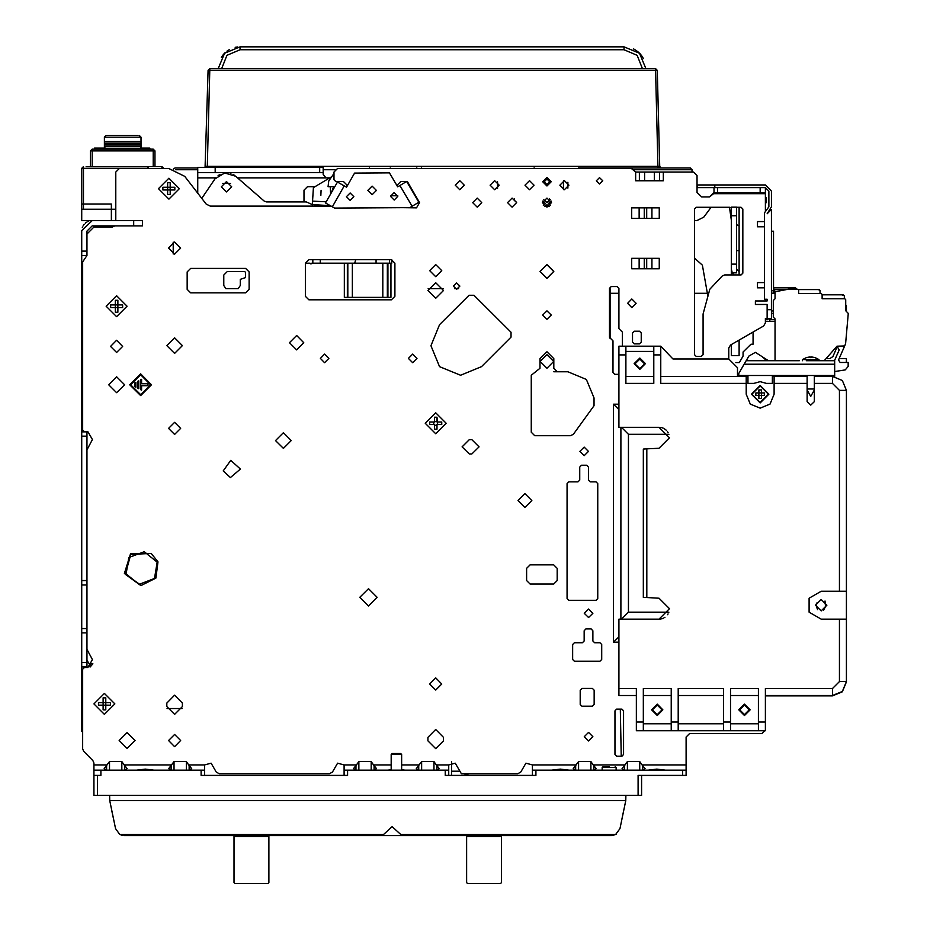 <?xml version="1.0" encoding="UTF-8"?>
<svg xmlns="http://www.w3.org/2000/svg" width="930" height="930" viewBox="0 0 930 930"><rect width="100%" height="100%" fill="white"/><g stroke="black" fill="none" stroke-linecap="round" stroke-linejoin="round"><path stroke-width="1.4" d="M799.382 360.7L746.186 360.7L768.471 360.7L762.147 356.667L766.367 360.375M834.698 364.188L744.163 364.188L738.78 373.535L738.78 375.522L834.698 375.522L834.698 360.7L815.075 360.7L826.677 360.7M281.72 795.429L109.67 795.429L109.717 800.66L115.518 828.595L119.772 834.419L383.59 834.419L383.439 835.547L611.44 835.547L500.596 835.547L501.421 836.407L466.581 836.419L466.581 882.628L466.581 873.468L466.581 882.628L467.453 883.5L500.596 883.5L467.453 883.5L500.596 883.5L501.468 882.628L501.468 836.419M451.457 761.507L451.457 775.376M625.03 770.145L622.054 768.61L627.401 761.565L639.735 761.565L642.095 764.913L686.061 764.913L686.061 770.145L532.413 770.145L532.413 764.913L525.903 763.17L520.777 772.063L517.754 773.807L461.361 773.807L455.212 763.17L448.713 764.913L448.713 770.145L344.077 770.145L344.077 764.913L337.567 763.17L332.428 772.063L329.406 773.807L219.224 773.807L216.202 772.063L211.064 763.17L204.554 764.913L204.554 770.145L100.928 770.145L100.928 775.376L93.953 775.376L93.953 763.042L92.93 760.577L83.642 751.289L82.619 748.824L82.619 669.263L84.363 667.519L87.85 667.519L92.384 659.661L86.978 649.373M765.367 193.707L765.367 192.835L714.008 192.835L714.008 193.707L765.367 193.707L765.367 210.273M771.482 309.678L767.111 309.678L767.111 318.397L771.482 318.397L771.482 209.401L767.111 213.761L771.482 206.844L771.482 191.092L765.367 184.989L697.361 184.989L697.361 187.604L765.367 187.604L765.367 192.835M697.093 175.572L697.093 192.452L697.093 175.572L693.606 172.085L635.713 172.085L631.505 168.597L337.52 168.597L334.033 172.085L334.033 179.734L335.776 181.478L343.344 181.478L346.832 184.965L346.832 186.651M635.713 172.085L635.713 180.804L663.264 180.804L663.264 172.085M325.512 202.961L332.336 206.844L344.251 185.907L337.439 182.024L325.512 202.961M86.978 667.519L86.978 431.729M86.978 449.876L92.384 439.576L87.85 431.729L84.363 431.729L82.619 429.986L82.619 261.923L86.978 255.506L86.978 231.093L92.21 225.862L142.441 225.862L142.441 220.631L91.779 220.643M81.747 168.318L83.491 166.563L83.491 168.318L81.747 168.318L81.747 220.631L92.21 220.631L81.759 230.663M141.046 149.126L141.046 148.509L104.416 148.509L104.416 146.766L141.046 146.766L141.046 145.894L104.416 145.894L104.416 146.766M104.416 144.15L141.046 144.15L141.046 143.278L104.416 143.278L104.416 145.894M104.416 137.175L104.416 141.534L141.046 141.534L141.046 137.175L104.416 137.175L106.159 135.431M107.566 135.431L137.907 135.431M636.318 695.535L618.88 695.535L618.88 688.56L636.318 688.56L636.318 730.771L643.293 730.771L643.293 688.56L671.204 688.56L671.204 730.771L678.179 730.771L678.179 688.56L723.517 688.56L723.517 730.771L730.492 730.771L730.492 688.56L758.392 688.56L758.392 730.771L765.367 730.771L765.367 688.56L832.513 688.56L839.488 681.585L846.463 681.585L842.382 691.455L832.513 695.535L765.367 695.535M625.855 346.227L653.755 346.227L653.755 383.369L625.855 383.369L625.855 346.227L618.88 346.227L618.88 427.323L658.986 427.323L669.461 437.786L658.986 448.248L646.78 448.888L646.78 597.583L643.293 597.409L643.293 449.074L646.78 448.888M660.742 376.394L746.186 376.394L746.186 383.369L660.742 383.369L660.742 346.227L672.948 358.957L728.748 358.957L737.467 367.675L737.467 376.394M807.135 388.961L814.285 388.961M814.285 383.369L832.513 383.369L832.513 376.394L814.285 376.394L814.285 401.597L810.716 405.178L807.135 401.597L807.135 376.394L774.097 376.394L774.097 394.192L770.005 404.05L760.136 408.142L750.278 404.05L746.186 394.192L746.186 383.369M758.834 389.949L758.834 395.494L755.904 395.494L755.904 392.879L758.834 392.879L758.834 389.949L760.136 389.914L761.449 389.949L761.449 392.879L764.379 392.879L764.379 395.494L761.449 395.494L761.449 389.949M758.834 395.494L758.834 398.424L761.449 398.424L761.449 395.494L758.834 395.494M839.488 591.248L846.463 591.248L846.463 619.159L821.178 619.159L809.1 612.184L809.1 598.223L821.178 591.248L839.488 591.248L839.488 390.356L846.463 390.356L846.463 591.248M93.953 775.376L93.953 795.429L641.549 795.429L641.549 775.376M234.069 836.419L234.906 835.547L124.062 835.547L336.404 835.547M638.061 795.429L638.061 775.376L686.061 775.376L686.061 770.145M609.15 766.657L603.047 766.657L609.15 766.657M732.294 272.839L736.525 272.839L736.525 207.099L731.294 207.099L731.294 274.966L734.037 274.966L732.294 272.839L731.294 269.003L732.061 272.385M344.298 263.144L344.298 297.333L390.914 297.333L390.914 263.144L311.829 263.144L310.957 264.015L310.085 263.144L305.435 263.144L305.435 296.275L308.923 299.774L391.414 299.774L394.901 296.275L394.901 263.144L391.414 259.656L308.923 259.656L305.435 263.144M736.525 250.693L739.141 250.693M658.01 168.005L655.499 68.599L657.243 70.308L659.754 166.307L657.243 70.308L208.064 70.308L209.808 68.599L207.297 167.447M201.775 198.381L214.97 178.944L224.711 172.957L235.662 176.258L264.248 201.101L266.538 201.961L306.365 201.961L312.387 204.554L330.162 205.6M331.603 176.863L313.387 187.569L312.41 204.17M197.741 172.678L197.741 167.447L215.179 167.447L215.179 172.678L197.741 172.678L197.741 193.161M325.907 177.828L323.21 174.422L323.21 172.678L319.722 172.678L319.722 167.447L323.21 167.447L323.21 172.678M529.263 46.5L522.288 46.802M493.167 46.802L486.192 46.5M81.747 231.093L81.747 278.186M81.747 431.752L81.747 677.54L82.619 677.54M81.747 431.009L81.747 264.225L82.619 264.225M86.978 431.822L81.747 431.822L81.747 331.452M81.747 330.499L81.747 279.93M81.747 731.608L81.747 677.54L81.747 731.608L82.619 731.608L82.619 748.824M111.402 220.631L111.402 204.065L83.491 204.065L83.491 209.297M406.666 181.501L399.9 185.477L412.141 206.239L418.895 202.252L406.666 181.501M764.495 221.607L757.52 221.607L757.52 226.839L764.495 226.839M764.495 282.65L757.52 282.65L757.52 287.882L764.495 287.882M437.007 417.245L434.391 417.245L434.391 421.929L429.707 421.929L429.707 424.545L434.391 424.545L434.391 429.23L437.007 429.23L437.007 424.545L441.692 424.545L441.692 421.929L437.007 421.929L437.007 417.245L437.704 424.545L441.692 424.545M167.574 182.64L167.574 187.325L162.89 187.325L162.89 189.941L167.574 189.941L167.574 194.626L168.876 194.649L170.19 194.626L170.19 189.941L174.863 189.941L174.863 187.325L170.19 187.325L170.19 182.64L170.19 187.325L167.574 187.325L167.574 182.64L170.19 182.64M115.32 300.262L115.32 304.947L110.635 304.947L110.635 307.563L115.32 307.563L115.32 312.248L116.634 312.271L117.936 312.248L117.936 307.563L122.621 307.563L122.621 304.947L117.936 304.947L117.936 300.262L117.936 304.947L115.32 304.947L115.32 300.262L117.936 300.262M103.114 697.884L103.114 702.569L98.429 702.569L98.429 705.184L103.114 705.184L103.114 709.869L104.416 709.892L105.729 709.869L105.729 705.184L110.414 705.184L110.414 702.569L105.729 702.569L105.729 697.884L105.729 702.569L103.114 702.569L103.114 697.884L105.729 697.884M401.621 754.521L400.679 753.579L392.1 753.579L391.158 754.521L401.621 754.521L401.621 770.145M818.993 360.7L818.993 359.596L802.427 359.596L806.438 357.539L810.065 356.899L810.065 357.55L811.355 356.899L814.982 357.55L811.355 356.899M86.106 166.563L161.971 166.563L163.715 168.318L161.971 168.318L161.971 166.563L163.715 168.597L168.876 168.597L184.721 176.351L206.193 204.077L210.331 206.1L331.045 206.1M616.125 770.145L616.125 767.529L602.175 767.529L603.047 766.657M124.481 166.563L153.252 166.563L153.252 149.126L154.996 150.869L90.466 150.869L92.21 149.126L92.21 166.563L101.8 166.563M141.046 137.175L139.302 135.431M439.588 324.709L430.904 345.669L439.588 366.629L460.548 375.313L481.519 366.629L510.989 337.16L510.989 332.231L473.986 295.24L469.057 295.24L439.588 324.709M230.466 477.52L240.347 469.08L230.768 460.303L223.212 470.882L230.466 477.52M141.221 585.458L124.329 573.438L130.549 553.664L151.276 553.478L130.758 554.408L125.352 574.217L141.221 585.458L155.891 578.1L157.949 561.825L151.276 553.478M157.135 562.139L144.301 551.664L128.817 557.558L126.166 573.915L139.012 584.377L154.496 578.483L157.135 562.139M383.59 834.419L392.158 826.677L400.737 834.419L615.718 834.419L619.973 828.595L625.774 800.66L109.717 800.66M174.631 337.764L166.83 345.565L174.631 353.365L182.431 345.565L174.631 337.764M182.431 703.034L174.631 695.221L166.83 703.034L166.83 706.521L174.631 714.321L182.431 706.521L182.431 703.034M368.454 588.644L359.771 597.316L368.454 606L377.127 597.316L368.454 588.644M296.624 335.556L289.474 342.705L296.624 349.854L303.773 342.705L296.624 335.556M546.945 310.806L542.667 315.084L546.945 319.35L551.223 315.084L546.945 310.806M546.945 264.55L540.016 271.479L546.945 278.419L553.873 271.479L546.945 264.55M584.145 447.132L579.867 451.41L584.145 455.677L588.411 451.41L584.145 447.132M546.945 177.398L542.667 181.676L546.945 185.942L551.223 181.676L546.945 177.398M469.266 439.669L462.117 446.819L469.266 453.968L471.882 453.968L479.031 446.819L471.882 439.669L469.266 439.669M116.634 376.801L108.694 384.729L116.634 392.669L124.562 384.729L116.634 376.801M116.634 340.31L110.565 346.367L116.634 352.424L122.69 346.367L116.634 340.31M127.108 732.561L119.18 740.501L127.108 748.429L135.048 740.501L127.108 732.561M174.631 422.348L168.574 428.404L174.631 434.461L180.687 428.404L174.631 422.348M174.631 734.502L168.574 740.571L174.631 746.627L180.687 740.571L174.631 734.502M174.631 242.021L168.574 248.078L174.631 254.146L180.687 248.078L174.631 242.021M283.371 432.741L275.559 440.541L283.371 448.341L291.171 440.541L283.371 432.741M324.605 354.109L320.339 358.387L324.605 362.654L328.883 358.387L324.605 354.109M412.676 354.109L408.41 358.387L412.676 362.654L416.954 358.387L412.676 354.109M435.693 677.9L429.637 683.957L435.693 690.014L441.762 683.957L435.693 677.9M435.693 282.72L427.893 290.532L435.693 298.332L443.505 290.532L435.693 282.72M435.693 264.585L429.637 270.642L435.693 276.71L441.762 270.642L435.693 264.585M443.505 737.327L435.693 729.515L427.893 737.327L427.893 740.815L435.693 748.615L443.505 740.815L443.505 737.327M524.892 493.586L517.952 500.514L524.892 507.443L531.821 500.514L524.892 493.586M546.945 198.078L542.411 202.612L546.945 207.146L551.478 202.612L546.945 198.078M564.382 180.641L559.848 185.175L564.382 189.708L568.916 185.175L564.382 180.641M529.507 180.641L524.973 185.175L529.507 189.708L534.041 185.175L529.507 180.641M512.07 198.078L507.536 202.612L512.07 207.146L516.603 202.612L512.07 198.078M494.632 180.641L490.087 185.175L494.632 189.708L499.166 185.175L494.632 180.641M477.183 198.078L472.649 202.612L477.183 207.146L481.717 202.612L477.183 198.078M459.746 180.641L455.212 185.175L459.746 189.708L464.279 185.175L459.746 180.641M588.551 732.375L584.284 736.641L588.551 740.919L592.829 736.641L588.551 732.375M588.551 609.011L584.284 613.277L588.551 617.555L592.829 613.277L588.551 609.011M631.854 299.007L627.587 303.273L631.854 307.551L636.132 303.273L631.854 299.007M140.628 395.634L151.52 384.729L140.628 373.837L129.723 384.729L140.628 395.634M594.061 397.901L586.4 379.405L567.904 371.744L557.361 371.744L553.873 368.257L553.873 358.666L546.945 351.738L540.016 358.666L540.016 368.257L531.286 375.232L531.286 432.252L534.773 435.74L570.485 435.74L573.31 434.31L594.061 405.736L594.061 397.901M456.63 282.906L453.398 286.138L456.63 289.358L459.85 286.138L456.63 282.906M599.536 177.572L596.304 180.804L599.536 184.024L602.756 180.804L599.536 177.572M168.876 178.165L179.339 188.627L168.876 199.09L158.414 188.627L168.876 178.165L179.339 188.627L168.876 199.09L158.414 188.627L168.876 178.165M116.634 295.798L127.096 306.261L116.634 316.723L106.159 306.261L116.634 295.798L127.096 306.261L116.634 316.723L106.159 306.261L116.634 295.798M104.416 693.408L114.89 703.871L104.416 714.333L93.953 703.871L104.416 693.408L114.89 703.871L104.416 714.333L93.953 703.871L104.416 693.408M618.88 688.56L618.88 619.159L658.986 619.159L669.461 608.697L658.986 598.223L646.78 597.583M760.136 385.462L768.854 394.192L760.136 402.911L751.417 394.192L760.136 385.462M760.136 385.904L768.424 394.192L760.136 402.469L751.859 394.192L760.136 385.904M832.513 376.394L842.382 380.486L846.463 390.356M821.178 610.871L826.851 605.198L821.178 599.536L815.505 605.198L821.178 610.871M846.463 619.159L846.463 681.934L842.382 691.804L832.513 695.884L765.367 695.884M639.805 369.338L645.478 363.665L639.805 358.004L634.144 363.665L639.805 369.338M639.805 359.085L635.016 363.874L639.805 368.675L644.606 363.874L639.805 359.085M657.243 715.507L662.916 709.834L657.243 704.173L651.581 709.834L657.243 715.507M657.243 705.045L652.453 709.834L657.243 714.635L662.044 709.834L657.243 705.045M744.442 715.507L750.115 709.834L744.442 704.173L738.78 709.834L744.442 715.507M744.442 705.045L739.652 709.834L744.442 714.635L749.243 709.834L744.442 705.045M226.513 181.594L221.328 186.791L226.513 191.975L231.698 186.791L226.513 181.594M218.236 68.599L224.618 53.184L240.033 46.802L240.033 49.802L226.92 55.335L221.724 68.599M642.363 68.599L637.166 55.335L624.053 49.802L624.053 46.802L639.468 53.184L645.85 68.599M394.192 200.043L397.866 196.323L394.146 192.65L390.472 196.369L394.192 200.043M350.18 200.369L353.842 196.649L350.122 192.987L346.46 196.707L350.18 200.369M372.081 186.093L367.803 190.441L372.151 194.719L376.429 190.371L372.081 186.093M546.945 278.291L540.144 271.479L546.945 264.678L553.745 271.479L546.945 278.291M546.945 184.64L549.735 181.85L546.945 179.06L544.155 181.85L546.945 184.64M140.628 394.68L130.688 384.729L140.628 374.79L150.567 384.729L140.628 394.68M546.945 354.667L553.745 361.468L546.945 368.268L540.144 361.468L546.945 354.667M435.693 412.781L446.168 423.243L435.693 433.706L425.231 423.243L435.693 412.781M796.499 288.672L794.929 287.8M773.574 287.916L775.271 287.8M781.502 287.8L786.734 287.8M771.482 290.497L773.574 290.497L773.574 231.198L771.482 231.198M804.869 289.544L810.1 289.544M818.295 289.544L820.039 290.416L820.039 293.566L820.039 290.416M828.246 294.787L833.478 294.787M841.673 294.787L844.289 295.659L844.289 298.797L844.289 295.659M834.698 360.7L826.851 360.352M834.442 360.7L839.162 349.854L837.012 346.204L824.224 360.7L837.012 346.204L844.673 345.937L838.558 360.003L840.15 362.444L848.125 362.444L848.125 366.478L845.242 369.908L834.698 371.512M775.05 360.7L775.05 318.827L773.307 317.072L773.307 300.46L775.05 298.716L775.05 291.741L788.117 289.207L797.719 289.207L798.591 290.079L798.591 293.566L821.26 293.566L822.132 294.438L822.132 298.797L844.812 298.797L845.684 299.669L845.684 310.783L845.684 299.669L845.684 310.783L848.3 313.398L845.649 343.693L844.673 345.937M795.975 289.207L797.719 289.207M807.31 293.566L813.064 293.566M819.342 293.566L821.26 293.566M830.688 298.797L836.442 298.797M842.72 298.797L844.812 298.797M775.05 293.299L771.482 293.299M798.591 290.079L798.591 293.566L798.591 290.079L798.591 293.566L798.591 290.079L798.591 293.566L798.591 290.079L798.591 293.566L801.648 293.566M822.132 294.438L822.132 298.797L822.132 294.438L822.132 298.797L822.132 294.438L822.132 298.797L822.132 294.438L822.132 298.797L825.015 298.797M788.117 289.207L789.698 289.207M845.684 310.783L845.684 299.669M771.482 311.004L773.307 311.004M767.111 300.96L767.111 299.216L767.111 300.96L755.427 300.96L755.427 304.447L767.111 304.447L767.111 309.678M707.416 293.299L694.478 293.299M622.356 346.227L622.356 332.115L618.869 328.627L618.869 288.346L618.869 293.299L610.045 293.299M744.163 364.188L748.848 356.085L755.346 352.331L762.147 356.667M798.068 375.522L798.068 376.394M743.128 375.522L743.105 376.394M738.78 376.394L738.78 375.522M746.186 360.7L748.848 356.085M689.548 733.526L686.061 737.013L689.548 733.526L761.879 733.526L764.634 730.771M89.652 663.753L90.117 666.996L92.872 663.753L89.292 663.753L86.978 660.463M701.627 196.986L697.093 192.452L701.627 196.986L709.474 196.986L713.903 193.452M553.873 371.744L567.904 371.744M617.125 286.603L618.869 288.346L617.125 286.603L611.196 286.603L609.452 288.346L609.452 337.358L612.94 340.845L612.94 372.581L614.683 374.325L618.88 374.325M729.876 207.309L696.221 207.309L694.478 209.052L694.478 354.667L696.221 356.411L701.278 356.411L703.022 354.667L703.022 314.026L709.764 289.276L722.226 276.012L724.714 274.966L741.047 274.966L742.791 273.222L742.791 209.052L741.047 207.309L736.525 207.309M773.132 293.299L773.132 290.497M774.004 287.8L795.627 287.8M798.417 289.544L819.167 289.544M822.132 294.787L843.417 294.787M845.684 304.9L846.381 305.598L846.381 311.48M786.327 289.544L774.702 289.544L774.702 293.299M826.073 358.608L829.758 358.608L832.966 356.504L837.372 346.262M840.964 358.608L846.381 358.608L846.312 362.444M838.558 360.003L840.15 362.444M848.125 362.444L848.125 366.478M610.045 338.671L610.045 288.66L609.452 288.66M620.298 709.102L621.194 756.195M167.098 708.555L182.164 708.555M336.334 835.547L268.038 835.547L268.863 836.407L234.035 836.419L234.035 882.628L234.035 873.468L234.035 882.628L234.906 883.5L268.038 883.5L234.906 883.5L268.038 883.5L268.91 882.628L268.91 836.419M621.972 818.958L623.844 809.914M453.77 795.429L625.832 795.429L625.774 800.66M111.647 809.902L113.576 819.202M383.439 835.407L120.993 834.989M122.353 835.373L121.714 835.221M615.73 834.408L611.44 835.547L400.877 835.547L611.44 835.547L616.334 834.047M611.998 835.524L612.614 835.466M613.137 835.373L613.812 835.21M400.83 835.547L400.737 834.419M403.167 835.547L472.068 835.547M400.167 835.547L399.307 835.547M402.911 835.547L400.132 835.547M612.626 835.454L611.44 835.547L612.626 835.454M140.651 585.435L125.352 574.229M535.901 770.145L535.901 775.376L445.226 775.376L445.226 770.145M347.564 770.145L347.564 775.376L201.066 775.376L201.066 770.145M100.928 770.145L93.953 770.145M204.554 770.145L204.554 775.376M344.077 775.376L344.077 770.145M448.713 770.145L448.713 775.376M344.077 764.913L356.469 764.913L353.493 768.61L356.469 770.145M356.469 764.913L358.841 761.565L371.163 761.565L373.535 764.913L391.158 764.913M767.111 318.397L765.367 318.397L765.367 322.931L763.623 325.953L730.492 345.088L728.748 348.099L728.748 358.957M611.196 286.603L609.452 288.346M686.061 764.913L686.061 737.013M576.205 770.145L573.229 768.61L578.576 761.565L590.899 761.565L593.27 764.913L625.03 764.913M419.244 770.145L416.268 768.61L421.616 761.565L433.95 761.565L436.31 764.913L448.713 764.913M171.608 770.145L168.632 768.61L173.98 761.565L186.302 761.565L188.674 764.913L204.554 764.913M107.09 770.145L104.102 768.61L109.449 761.565L121.784 761.565L124.155 764.913L171.608 764.913M93.953 763.042L92.93 760.577L83.642 751.289M86.978 233.988L93.953 227.013L112.274 227.013L114.855 225.862M115.762 220.631L115.762 172.085L119.249 168.597L168.876 168.597M399.702 207.646L416.512 207.843L419.523 202.612L407.328 181.478L400.888 181.478L397.401 184.965L397.401 186.372M709.474 196.986L714.008 192.452L713.833 193.707M765.367 299.216L765.367 300.96M659.265 258.366L631.714 258.366L631.714 268.828L659.265 268.828L659.265 258.366M659.265 218.259L631.714 218.259L631.714 207.797L659.265 207.797L659.265 218.259M621.879 709.102L616.648 709.102L614.904 710.846L614.904 754.451L616.648 756.195L621.879 756.195L623.623 754.451L623.623 710.846L621.879 709.102M696.221 207.309L694.478 209.052M245.625 268.375L190.685 268.375L187.197 271.862L187.197 289.3L190.685 292.787L245.625 292.787L249.112 289.3L249.112 271.862L245.625 268.375M592.41 688.479L581.948 688.479L580.204 690.223L580.204 704.522L581.948 706.265L592.41 706.265L594.154 704.522L594.154 690.223L592.41 688.479M594.654 642.746L592.91 641.003L592.91 630.714L591.166 628.971L585.935 628.971L584.191 630.714L584.191 641.003L582.447 642.746L574.38 642.746L572.636 644.49L572.636 659.486L574.38 661.23L600.013 661.23L601.757 659.486L601.757 644.49L600.013 642.746L594.654 642.746M590.248 481.856L588.504 480.113L588.504 467.034L586.76 465.291L581.529 465.291L579.785 467.034L579.785 480.113L578.042 481.856L568.8 481.856L567.056 483.6L567.056 598.525L568.8 600.269L596.002 600.269L597.746 598.525L597.746 483.6L596.002 481.856L590.248 481.856M553.664 564.87L530.123 564.87L526.636 568.358L526.636 580.564L530.123 584.052L553.664 584.052L557.151 580.564L557.151 568.358L553.664 564.87M593.398 406.654L594.061 404.608M641.235 342.17L641.235 332.928L639.491 331.173L634.26 331.173L632.516 332.928L632.516 342.17L634.26 343.914L639.491 343.914L641.235 342.17M765.367 187.604L768.854 191.092L768.854 206.844L764.495 212.889L764.495 299.216L767.111 299.216M713.949 193.208L714.008 192.452M714.008 192.835L714.008 187.604M344.251 185.907L346.518 187.197L354.539 173.096L389.426 172.841L397.656 186.802L399.9 185.477M412.141 206.239L409.886 207.564L334.602 208.134L332.336 206.844M88.687 221.247L88.118 221.468M86.955 222.049L86.385 222.398M85.839 222.793L85.316 223.223M84.351 224.2L83.921 224.723M83.526 225.269L83.165 225.839M82.584 226.99L82.363 227.571M458.63 288.66L454.619 288.66M443.273 288.66L428.125 288.66M238.243 288.66L225.827 288.66L238.243 288.66L240.324 285.475L240.324 279.372L245.555 277.628L245.555 272.385L244.683 271.514L227.245 271.514L223.758 275.001L223.758 285.475L225.827 288.66M653.755 346.227L660.742 346.227M643.293 730.771L671.204 730.771M678.179 730.771L723.517 730.771M730.492 730.771L758.392 730.771M668.856 434.298L628.471 434.298L621.496 427.323M628.471 434.298L628.471 612.184L668.856 612.184M621.496 619.159L628.471 612.184M659.73 427.347L660.463 427.428M660.567 427.44L661.184 427.556M661.869 427.73L662.451 427.916M662.544 427.94L663.183 428.195M664.357 428.8L664.892 429.149M665.834 429.869L666.624 430.625M667.566 431.787L668.054 432.555M653.755 351.459L625.855 351.459M772.353 376.394L774.097 376.394M746.186 376.394L747.929 376.394M806.531 376.394L806.531 375.522M814.901 376.394L814.901 375.522M814.285 390.054L810.716 396.459L807.135 390.054M747.929 375.522L747.929 383.369L753.858 383.369L760.136 381.625L766.425 383.369L772.353 383.369L772.353 375.522M761.449 392.879L758.834 392.879M825.538 606.592L823.55 610.347L825.538 606.592L825.05 601.059M816.47 603.105L816.47 606.592L817.61 609.615M668.054 613.928L667.566 614.683M664.892 617.334L664.357 617.671M663.788 617.985L662.544 618.531M662.451 618.566L661.869 618.752M661.172 618.927L660.567 619.031M660.463 619.055L659.73 619.124M332.649 835.547L335.532 835.547M265.05 835.547L331.557 835.547M383.439 835.547L124.062 835.547M334.242 835.547L332.708 835.547M532.413 775.376L532.413 770.145M648.21 770.145L656.754 769.157L665.31 770.145M642.095 770.145L645.071 768.61L642.095 764.913M593.27 770.145L596.246 768.61L593.27 764.913M551.769 770.145L560.325 769.157L568.869 770.145M124.155 770.145L127.131 768.61L124.155 764.913M136.71 770.145L145.266 769.157L153.822 770.145M188.674 770.145L191.65 768.61L188.674 764.913M625.855 376.394L653.755 376.394M730.492 723.796L758.392 723.796M678.179 723.796L723.517 723.796M643.293 723.796L671.204 723.796M671.204 695.535L643.293 695.535M723.517 695.535L678.179 695.535M758.392 695.535L730.492 695.535M618.88 642.153L613.498 642.153L618.88 636.771M618.88 409.56L613.498 404.178L618.88 404.178M731.294 344.623L731.294 355.597L739.141 355.597L739.141 340.089M735.816 362.572L739.397 362.572L743.117 356.12L743.117 352.017L750.963 344.17L753.091 344.17L753.091 332.033M707.893 296.007L702.429 265.213L694.478 258.04M711.113 207.309L703.778 217.178L696.779 220.701L694.478 220.701M739.141 274.966L739.141 207.309M391.751 259.679L391.751 263.144L390.914 263.144M765.367 202.74L766.169 202.74L766.169 197.509L765.367 197.509M731.294 220.178L729.55 207.983L731.294 207.134M736.525 269.003L739.141 271.618M739.141 226.025L736.525 224.537L739.141 226.025M586.725 168.597L587.237 168.005L690.316 168.005L692.06 169.748L692.06 172.085M587.237 168.005L578.007 168.597M690.316 168.005L689.014 168.005M654.139 168.005L578.518 168.005M173.375 169.097L174.991 168.005L197.741 168.005M369.291 168.005L368.745 168.597M390.216 168.005L389.682 168.597M416.768 168.005L417.686 168.597M421.406 168.005L422.313 168.597M534.239 168.005L532.937 168.597M497.597 181.745L497.597 188.604M516.592 202.403L514.337 200.136L514.337 198.695M567.87 182.28L567.87 188.069M563.51 189.627L563.51 180.722M543.387 205.437L545.585 203.589L542.655 201.136M543.55 199.613L546.945 202.449L550.339 199.613M551.234 201.136L548.305 203.589L550.49 205.437M549.142 206.576L546.945 204.728L544.748 206.576M549.56 198.915L549.56 200.264M549.56 202.531L549.56 204.647M209.808 68.599L655.499 68.599M208.064 70.308L205.088 167.447L205.553 166.307L659.754 166.307L660.928 167.912L659.754 166.307M660.904 167.912L658.01 166.307M660.242 168.005L659.812 166.796M173.247 242.184L173.247 253.983M389.496 259.656L389.496 263.144M376.057 263.144L376.057 259.656M312.294 206.1L312.387 204.554M321.094 190.266L320.792 195.393L321.094 190.266M330.266 186.732L330.662 193.917M237.569 177.909L329.081 177.909M314.921 186.639L307.435 186.639L303.947 190.127L303.947 201.961M230.535 183.501L222.503 183.501M218.131 175.631L218.701 175.235M219.317 174.84L219.98 174.456M223.991 173.061L225.2 172.899M226.211 172.841L227.478 172.864M230.28 173.352L230.931 173.55M233.046 174.456L233.721 174.84M234.325 175.235L234.895 175.631M215.179 172.678L319.722 172.678M215.179 167.447L319.722 167.447M390.519 195.8L397.819 195.8M391.751 260.656L391.391 259.656M355.667 259.656L354.667 263.144M334.033 173.41L328.743 180.955L328.116 186.732L334.753 186.732M333.579 186.732L331.557 192.336M229.536 49.499L226.978 51.15M224.979 52.836L223.444 54.463M223.223 54.73L222.27 55.974M222.119 56.195L221.387 57.323M237.569 46.942L235.139 47.36M624.053 46.802L240.033 46.802M643.432 58.613L641.688 55.8M641.619 55.695L640.014 53.754M639.945 53.684L638.887 52.638M638.805 52.557L637.387 51.359M637.364 51.348L635.934 50.325M635.643 50.15L633.504 48.965M493.167 46.5L522.288 46.5M624.053 49.802L240.033 49.802M81.747 656.231L81.735 691.746M81.735 701.697L81.735 663.415M81.747 651.198L81.735 245.218L81.735 658.44M81.747 407.235L81.747 406.387M81.747 255.506L86.978 255.506M81.747 251.147L86.978 251.147M82.619 421.185L81.747 421.185L82.619 421.185M81.747 436.182L86.978 436.182M81.747 580.576L86.978 580.576M81.747 584.935L86.978 584.935M81.747 628.54L86.978 628.54M81.747 632.9L86.978 632.9M81.747 662.544L86.978 662.544M81.747 666.903L86.978 666.903M81.747 677.54L82.619 678.854M161.971 168.597L148.893 168.597M81.747 209.297L115.762 209.297M81.747 204.065L83.491 204.065L83.491 168.318L148.893 168.318L147.149 166.563M94.523 149.126L94.523 148.079L105.171 148.079M140.291 148.079L149.893 148.079L149.893 149.126M90.466 166.563L90.466 150.869L92.21 149.126L153.252 149.126M154.996 150.869L154.996 166.563M90.733 663.753L89.931 664.555L90.733 663.753M769.819 318.397L769.819 321.466L765.367 321.466M773.307 313.445L771.482 313.445M775.05 321.466L769.819 321.466M769.819 319.722L775.05 319.722M766.332 318.397L766.332 319.722L768.075 319.722L768.075 318.397M436.31 770.145L439.297 768.61L436.31 764.913M401.621 769.749L404.945 770.145M387.833 770.145L391.158 769.749M373.535 770.145L376.511 768.61L373.535 764.913M134.943 386.741L134.943 382.73L135.896 382.242L135.896 387.229L134.943 386.741M137.78 388.194L137.78 381.277L138.744 380.777L138.744 388.694L137.78 388.194M140.628 389.658L140.628 379.812L141.581 379.324L141.581 383.776L148.033 383.776L148.033 385.694L141.581 385.694L141.581 390.147L140.628 389.658M433.694 424.545L433.694 421.929L437.007 421.244M434.391 425.243L437.007 425.243M441.692 421.929L437.704 421.929M434.391 417.245L434.391 421.244M167.574 187.325L167.574 189.941L170.19 189.941L170.19 187.325L174.863 187.325M115.32 304.947L115.32 307.563L117.936 307.563L117.936 304.947L122.621 304.947M103.114 702.569L103.114 705.184L105.729 705.184L105.729 702.569L110.414 702.569M463.907 773.807L468.894 775.376M829.758 358.608L832.966 356.504M846.381 358.608L846.381 361.747M815.075 360.7L806.357 360.7M834.698 375.522L834.698 376.569M823.352 375.522L823.352 376.394M802.427 360.7L802.427 359.596M811.355 357.55L810.065 357.55M818.993 359.596L814.982 357.539M98.417 704.673L98.417 703.08M110.426 703.08L110.426 704.673M429.695 424.045L429.695 422.441M441.704 422.441L441.762 423.243M466.627 836.419L467.453 835.547M500.596 835.547L501.212 836.163L500.596 835.547M268.038 835.547L268.654 836.163L268.038 835.547M451.457 771.249L459.885 771.249M682.573 775.376L682.573 770.145M97.441 775.376L97.441 795.429M355.958 765.692L355.958 770.087M358.841 770.145L358.841 761.565M613.498 642.153L613.498 404.178M532.413 764.913L576.205 764.913M401.621 764.913L419.244 764.913M93.953 764.913L107.09 764.913M714.798 184.989L714.798 187.604M760.136 192.835L760.136 187.604M717.507 187.604L717.507 192.835M644.56 180.804L644.56 172.085M639.41 172.085L639.41 180.804M654.418 172.085L654.418 180.804M659.568 180.804L659.568 172.085M643.293 597.409L643.293 449.074M625.855 354.946L618.88 354.946M660.742 354.946L653.755 354.946M807.135 383.369L774.097 383.369M832.513 383.369L839.488 390.356M839.488 681.585L839.488 619.159M758.392 722.052L765.367 722.052M723.517 722.052L730.492 722.052M671.204 722.052L678.179 722.052M636.318 722.052L643.293 722.052M832.513 695.535L832.513 688.56M642.607 770.087L642.607 765.692M639.735 761.565L639.735 770.145M627.401 770.145L627.401 761.565M624.518 765.692L624.518 770.087M593.782 770.087L593.782 765.692M590.899 761.565L590.899 770.145M578.576 770.145L578.576 761.565M575.693 765.692L575.693 770.087M106.578 765.692L106.578 770.087M109.449 770.145L109.449 761.565M121.784 761.565L121.784 770.145M124.666 770.087L124.666 765.692M173.98 770.145L173.98 761.565M171.097 765.692L171.097 770.087M186.302 761.565L186.302 770.145M189.185 770.087L189.185 765.692M620.903 427.323L620.903 619.159M347.32 263.144L347.32 297.333M387.891 297.333L387.891 263.144M387.392 263.144L387.392 297.333M382.858 297.333L382.858 263.144M352.354 263.144L352.354 297.333M347.82 297.333L347.82 263.144M736.525 215.818L731.294 215.818M731.294 264.12L736.525 264.12M692.06 169.748L633.388 169.748M334.916 169.748L323.21 169.748M197.741 169.748L175.596 169.748M312.585 201.066L326.128 201.868M215.748 177.909L197.741 177.909M320.269 259.656L320.269 263.144M312.829 263.144L312.829 259.656M133.722 225.862L133.722 220.631M651.872 218.259L651.872 207.797M646.722 207.797L646.722 218.259M644.258 218.259L644.258 207.797M639.119 207.797L639.119 218.259M639.119 258.366L639.119 268.828M644.258 268.828L644.258 258.366M646.722 258.366L646.722 268.828M651.872 268.828L651.872 258.366M436.821 770.087L436.821 765.692M433.95 761.565L433.95 770.145M421.616 770.145L421.616 761.565M418.733 765.692L418.733 770.087M374.046 770.087L374.046 765.692M371.163 761.565L371.163 770.145M399.97 835.547L401.249 835.547M104.416 227.013L104.416 225.862M141.046 148.509L141.046 146.766M104.416 149.126L104.416 148.509M141.046 145.894L141.046 144.15M141.046 143.278L141.046 141.534M104.416 141.534L104.416 143.278M331.173 835.547L332.556 835.547M333.672 835.547L332.463 835.547M602.175 770.145L602.175 767.529M616.125 767.529L615.253 766.657M205.088 167.447L205.553 166.377M97.871 225.862L96.72 227.013M90.117 666.38L89.722 663.753M391.158 754.521L391.158 770.145"/></g></svg>
